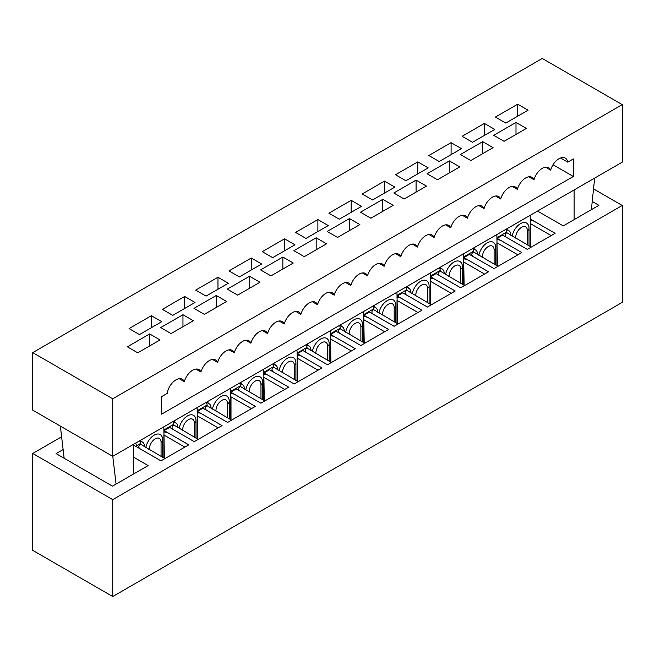 <?xml version="1.0" encoding="UTF-8"?>
<svg xmlns="http://www.w3.org/2000/svg" width="655" height="655" viewBox="0 0 655 655"><rect width="100%" height="100%" fill="white"/><g stroke="black" fill="none" stroke-linecap="round" stroke-linejoin="round"><path stroke-width="0.98" d="M592.235 201.462L598.907 205.318L563.251 225.91L537.55 211.074M530.173 216.437A5.559 3.209 60 0 1 530.468 218.344L530.468 219.098L555.121 233.327L527.324 249.375L502.672 235.145L497.161 238.33L521.814 252.56L494.017 268.607L469.365 254.377L463.863 257.554L488.507 271.784L460.711 287.832L436.066 273.602L430.556 276.778L455.209 291.017L427.412 307.064L402.76 292.826L397.257 296.011L421.902 310.241L394.105 326.288L369.461 312.058L363.951 315.235L388.603 329.465L360.807 345.512L336.154 331.283L330.644 334.468L355.297 348.697L327.5 364.745L302.847 350.515L297.345 353.692L321.99 367.922L294.193 383.969L269.549 369.739L264.039 372.916L288.691 387.154L260.895 403.202L236.242 388.972L230.732 392.148L255.385 406.378L227.588 422.426L202.935 408.196L197.433 411.373L222.086 425.603L194.289 441.658L169.637 427.42L164.127 430.605L188.779 444.835L160.983 460.883L133.317 444.909M61.611 436.803L32.75 453.465L112.734 499.642L622.25 205.474L593.536 188.894M133.317 457.018L148.136 465.574L112.472 486.166L56.093 453.612L63.117 449.559M32.75 453.465L32.75 550.364L112.734 596.541L622.25 302.373L622.25 205.474M164.127 432.022L164.127 430.605M197.433 412.797L197.433 411.373M230.732 393.565L230.732 392.148M264.039 374.341L264.039 372.916M297.345 355.108L297.345 353.692M330.644 335.884L330.644 334.468M363.951 316.66L363.951 315.235M397.257 297.427L397.257 296.011M430.556 278.203L430.556 276.778M463.863 258.971L463.863 257.554M497.161 239.746L497.161 238.33M112.734 499.642L112.734 596.541M140.498 443.492L136.33 445.891L136.33 446.653M530.468 220.514L530.468 219.098M136.33 445.891A5.559 3.209 -120 0 0 135.708 443.075M505.922 229.332A9.358 5.404 -60 0 1 506.864 232.721A5.936 3.422 -0 0 0 505.128 235.145A5.936 3.422 -0 0 0 506.864 237.569L527.324 249.375L531.254 247.107L506.864 232.721M512.194 236.103A12.052 6.959 -60 0 1 521.454 223.15A12.052 6.959 -60 0 1 529.027 228.562L529.027 245.822M530.73 246.804L530.206 217.124A7.663 4.421 120 0 0 529.977 215.446M506.724 228.873L509.303 231.019A9.358 5.404 -60 0 1 510.802 234.998L510.802 235.301M530.206 220.522A5.936 3.422 -0 0 1 534.66 221.521L555.121 233.327L551.183 235.603L530.73 223.789M472.615 248.564A9.358 5.404 -60 0 1 473.565 251.954A5.936 3.422 -0 0 0 471.829 254.377A5.936 3.422 -0 0 0 473.565 256.793L494.017 268.607L497.956 266.331L473.565 251.954M478.887 255.327A12.052 6.959 -60 0 1 488.147 242.383A12.052 6.959 -60 0 1 495.72 247.786L495.72 265.046M497.423 266.028L496.899 236.357A7.663 4.421 120 0 0 496.67 234.678M473.418 248.098L475.997 250.243A9.358 5.404 -60 0 1 477.495 254.222L477.495 254.525M496.899 239.746A5.936 3.422 -0 0 1 501.362 240.745L521.814 252.56L517.884 254.828L497.423 243.021M439.317 267.789A9.358 5.404 -60 0 1 440.258 271.178A5.936 3.422 -0 0 0 438.522 273.602A5.936 3.422 -0 0 0 440.258 276.025L460.711 287.832L464.649 285.564L440.258 271.178M445.588 274.56A12.052 6.959 -60 0 1 454.848 261.607A12.052 6.959 -60 0 1 462.422 267.019L462.422 284.278M464.125 285.261L463.601 255.581A7.663 4.421 120 0 0 463.363 253.903M440.119 267.33L442.698 269.475A9.358 5.404 -60 0 1 444.196 273.454L444.196 273.757M463.601 258.979A5.936 3.422 -0 0 1 468.055 259.978L488.507 271.784L484.577 274.06L464.125 262.246M406.01 287.013A9.358 5.404 -60 0 1 406.96 290.411A5.936 3.422 -0 0 0 405.216 292.826A5.936 3.422 -0 0 0 406.96 295.249L427.412 307.064L431.342 304.788L406.96 290.411M412.282 293.784A12.052 6.959 -60 0 1 421.542 280.839A12.052 6.959 -60 0 1 429.115 286.243L429.115 303.502M430.818 304.485L430.294 274.813A7.663 4.421 120 0 0 430.065 273.127M406.812 286.554L409.391 288.699A9.358 5.404 -60 0 1 410.89 292.679L410.89 292.981M430.294 278.203A5.936 3.422 -0 0 1 434.756 279.202L455.209 291.017L451.27 293.284L430.818 281.478M372.703 306.245A9.358 5.404 -60 0 1 373.653 309.635A5.936 3.422 -0 0 0 371.917 312.058A5.936 3.422 -0 0 0 373.653 314.482L394.105 326.288L398.043 324.02L373.653 309.635M378.975 313.008A12.052 6.959 -60 0 1 388.235 300.064A12.052 6.959 -60 0 1 395.808 305.476L395.808 322.735M397.519 323.717L396.995 294.038A7.663 4.421 120 0 0 396.758 292.359M373.506 305.779L376.085 307.932A9.358 5.404 -60 0 1 377.583 311.903L377.583 312.206M396.995 297.427A5.936 3.422 -0 0 1 401.45 298.434L421.902 310.241L417.972 312.509L397.519 300.702M161.638 414.173L573.346 176.482L573.346 158.919L567.762 162.137A12.609 7.279 120 0 0 565.29 158.101A12.609 7.279 120 0 0 550.658 170.144A12.609 7.279 120 0 0 548.636 167.713A12.609 7.279 120 0 0 534.005 179.757A12.609 7.279 120 0 0 531.991 177.333A12.609 7.279 120 0 0 517.36 189.377A12.609 7.279 120 0 0 515.338 186.945A12.609 7.279 120 0 0 500.707 198.989A12.609 7.279 120 0 0 498.684 196.557A12.609 7.279 120 0 0 484.053 208.601A12.609 7.279 120 0 0 482.031 206.169A12.609 7.279 120 0 0 467.4 218.213A12.609 7.279 120 0 0 465.377 215.782A12.609 7.279 120 0 0 450.746 227.825A12.609 7.279 120 0 0 448.724 225.402A12.609 7.279 120 0 0 434.101 237.446A12.609 7.279 120 0 0 432.079 235.014A12.609 7.279 120 0 0 417.448 247.058A12.609 7.279 120 0 0 415.426 244.626A12.609 7.279 120 0 0 400.794 256.67A12.609 7.279 120 0 0 398.772 254.238A12.609 7.279 120 0 0 384.141 266.282A12.609 7.279 120 0 0 382.119 263.859A12.609 7.279 120 0 0 367.488 275.894A12.609 7.279 120 0 0 365.465 273.471A12.609 7.279 120 0 0 350.843 285.514A12.609 7.279 120 0 0 348.82 283.083A12.609 7.279 120 0 0 334.189 295.127A12.609 7.279 120 0 0 332.167 292.695A12.609 7.279 120 0 0 317.536 304.739A12.609 7.279 120 0 0 315.514 302.307A12.609 7.279 120 0 0 300.882 314.351A12.609 7.279 120 0 0 298.86 311.927A12.609 7.279 120 0 0 284.229 323.971A12.609 7.279 120 0 0 282.207 321.54A12.609 7.279 120 0 0 267.576 333.583A12.609 7.279 120 0 0 265.562 331.152A12.609 7.279 120 0 0 250.93 343.195A12.609 7.279 120 0 0 248.908 340.764A12.609 7.279 120 0 0 234.277 352.808A12.609 7.279 120 0 0 232.255 350.376A12.609 7.279 120 0 0 217.624 362.42A12.609 7.279 120 0 0 215.601 359.996A12.609 7.279 120 0 0 200.97 372.04A12.609 7.279 120 0 0 198.948 369.608A12.609 7.279 120 0 0 184.317 381.652A12.609 7.279 120 0 0 182.303 379.22A12.609 7.279 120 0 0 173.329 381.857A12.609 7.279 120 0 0 167.221 393.393L161.638 396.611L161.638 414.173M553.049 164.765L573.346 176.482M622.25 162.17L112.734 456.339L112.734 398.805L622.25 104.636L622.25 162.17M622.25 104.636L542.266 58.459L32.75 352.627L32.75 410.161L112.734 456.339M32.75 352.627L112.734 398.805M149.659 333.944L127.365 346.814L137.746 352.808L160.041 339.945L149.659 333.944L149.659 345.938M151.362 315.702L129.068 328.573L139.458 334.566L161.744 321.695L151.362 315.702L151.362 327.697M182.958 314.719L160.672 327.59L171.053 333.583L193.34 320.713L182.958 314.719L182.958 326.714M184.661 296.478L162.374 309.348L172.756 315.342L195.051 302.471L184.661 296.478L184.661 308.464M216.265 295.495L193.97 308.358L204.36 314.359L226.646 301.488L216.265 295.495L216.265 307.482M217.968 277.245L195.681 290.116L206.063 296.109L228.349 283.247L217.968 277.245L217.968 289.24M249.563 276.263L227.277 289.133L237.659 295.127L259.953 282.256L249.563 276.263L249.563 288.257M251.274 258.021L228.98 270.892L239.362 276.885L261.656 264.014L251.274 258.021L251.274 270.007M282.87 257.038L260.584 269.909L270.965 275.902L293.252 263.032L282.87 257.038L282.87 269.025M284.573 238.797L262.287 251.659L272.668 257.661L294.963 244.79L284.573 238.797L284.573 250.783M316.177 237.806L293.882 250.677L304.272 256.67L326.558 243.807L316.177 237.806L316.177 249.801M317.88 219.564L295.585 232.435L305.975 238.428L328.261 225.557L317.88 219.564L317.88 231.559M349.475 218.582L327.189 231.452L337.571 237.446L359.865 224.575L349.475 218.582L349.475 230.568M351.178 200.34L328.892 213.202L339.274 219.204L361.568 206.333L351.178 200.34L351.178 212.326M382.782 199.349L360.487 212.22L370.877 218.221L393.164 205.351L382.782 199.349L382.782 211.344M384.485 181.107L362.199 193.978L372.58 199.971L394.867 187.109L384.485 181.107L384.485 193.102M416.081 180.125L393.794 192.996L404.176 198.989L426.47 186.118L416.081 180.125L416.081 192.12M417.792 161.883L395.497 174.754L405.887 180.747L428.173 167.876L417.792 161.883L417.792 173.87M449.387 160.901L427.101 173.763L437.483 179.765L459.769 166.894L449.387 160.901L449.387 172.887M451.09 142.651L428.804 155.522L439.186 161.515L461.48 148.652L451.09 142.651L451.09 154.645M482.694 141.668L460.4 154.539L470.789 160.532L493.076 147.67L482.694 141.668L482.694 153.663M484.397 123.427L462.102 136.297L472.492 142.291L494.779 129.42L484.397 123.427L484.397 135.421M515.993 122.444L493.706 135.315L504.088 141.308L526.383 128.437L515.993 122.444L515.993 134.431M517.704 104.202L495.409 117.065L505.791 123.066L528.086 110.196L517.704 104.202L517.704 116.189M594.658 178.103L591.375 209.674M574.132 219.63L574.132 189.95M112.783 456.306L116.066 484.086M60.35 426.094L64.149 458.271M133.317 474.13L133.317 444.458M560.557 157.978L567.762 162.137M545.525 167.181L550.658 170.144M528.872 176.793L534.005 179.757M512.218 186.405L517.36 189.377M495.565 196.025L500.707 198.989M478.92 205.637L484.053 208.601M462.266 215.249L467.4 218.213M445.613 224.861L450.746 227.825M428.959 234.474L434.101 237.446M412.306 244.094L417.448 247.058M395.661 253.706L400.794 256.67M379.008 263.318L384.141 266.282M362.354 272.93L367.488 275.894M345.701 282.551L350.843 285.514M329.047 292.163L334.189 295.127M312.402 301.775L317.536 304.739M295.749 311.387L300.882 314.351M279.096 320.999L284.229 323.971M262.442 330.619L267.576 333.583M245.789 340.232L250.93 343.195M229.144 349.844L234.277 352.808M212.49 359.456L217.624 362.42M195.837 369.068L200.97 372.04M179.183 378.688L184.317 381.652M339.405 325.469A9.358 5.404 -60 0 1 340.346 328.859A5.936 3.422 -0 0 0 338.61 331.283A5.936 3.422 -0 0 0 340.346 333.706L360.807 345.512L364.737 343.245L340.346 328.859M345.676 332.241A12.052 6.959 -60 0 1 354.936 319.288A12.052 6.959 -60 0 1 362.51 324.7L362.51 341.959M364.213 342.942L363.689 313.262A7.663 4.421 120 0 0 363.459 311.584M340.207 325.011L342.786 327.156A9.358 5.404 -60 0 1 344.284 331.135L344.284 331.438M363.689 316.66A5.936 3.422 -0 0 1 368.143 317.659L388.603 329.465L384.665 331.741L364.213 319.927M306.098 344.702A9.358 5.404 -60 0 1 307.048 348.092A5.936 3.422 -0 0 0 305.312 350.515A5.936 3.422 -0 0 0 307.048 352.939L327.5 364.745L331.43 362.477L307.048 348.092M312.369 351.465A12.052 6.959 -60 0 1 321.63 338.52A12.052 6.959 -60 0 1 329.203 343.924L329.203 361.183M330.906 362.174L330.382 332.494A7.663 4.421 120 0 0 330.153 330.816M306.9 344.235L309.479 346.389A9.358 5.404 -60 0 1 310.978 350.36L310.978 350.662M330.382 335.884A5.936 3.422 -0 0 1 334.844 336.883L355.297 348.697L351.367 350.965L330.906 339.159M272.799 363.926A9.358 5.404 -60 0 1 273.741 367.316A5.936 3.422 -0 0 0 272.005 369.739A5.936 3.422 -0 0 0 273.741 372.163L294.193 383.969L298.131 381.701L273.741 367.316M279.071 370.697A12.052 6.959 -60 0 1 288.331 357.745A12.052 6.959 -60 0 1 295.904 363.157L295.904 380.416M297.607 381.398L297.083 351.719A7.663 4.421 120 0 0 296.846 350.04M273.602 363.468L276.181 365.613A9.358 5.404 -60 0 1 277.679 369.592L277.679 369.895M297.083 355.116A5.936 3.422 -0 0 1 301.537 356.115L321.99 367.922L318.06 370.198L297.607 358.383M239.493 383.159A9.358 5.404 -60 0 1 240.442 386.548A5.936 3.422 -0 0 0 238.698 388.972A5.936 3.422 -0 0 0 240.442 391.387L260.895 403.202L264.825 400.925L240.442 386.548M245.764 389.921A12.052 6.959 -60 0 1 255.024 376.977A12.052 6.959 -60 0 1 262.598 382.381L262.598 399.64M264.301 400.623L263.777 370.951A7.663 4.421 120 0 0 263.547 369.264M240.295 382.692L242.874 384.837A9.358 5.404 -60 0 1 244.372 388.816L244.372 389.119M263.777 374.341A5.936 3.422 -0 0 1 268.239 375.34L288.691 387.154L284.753 389.422L264.301 377.616M206.186 402.383A9.358 5.404 -60 0 1 207.136 405.772A5.936 3.422 -0 0 0 205.4 408.196A5.936 3.422 -0 0 0 207.136 410.619L227.588 422.426L231.526 420.158L207.136 405.772M212.457 409.154A12.052 6.959 -60 0 1 221.718 396.201A12.052 6.959 -60 0 1 229.291 401.613L229.291 418.873M231.002 419.855L231.002 396.84L230.47 396.84L230.47 390.175A7.663 4.421 120 0 0 230.241 388.497M206.988 401.916L209.567 404.069A9.358 5.404 -60 0 1 211.066 408.04L211.066 408.343M230.47 393.573A5.936 3.422 -0 0 1 234.932 394.572L255.385 406.378L251.454 408.646L231.002 396.84M172.887 421.607A9.358 5.404 -60 0 1 173.829 425.005A5.936 3.422 -0 0 0 172.093 427.42A5.936 3.422 -0 0 0 173.829 429.844L194.289 441.658L198.219 439.382L173.829 425.005M179.159 428.378A12.052 6.959 -60 0 1 188.419 415.434A12.052 6.959 -60 0 1 195.992 420.837L195.992 438.097M197.695 439.079L197.171 409.4A7.663 4.421 120 0 0 196.934 407.721M173.69 421.149L176.269 423.294A9.358 5.404 -60 0 1 177.767 427.273L177.767 427.576M197.171 412.797A5.936 3.422 -0 0 1 201.625 413.796L222.086 425.603L218.148 427.879L197.695 416.072M139.581 440.84A9.358 5.404 -60 0 1 140.53 444.229A5.936 3.422 -0 0 0 138.786 446.653A5.936 3.422 -0 0 0 140.53 449.076L160.983 460.883L164.913 458.615L140.53 444.229M145.852 447.602A12.052 6.959 -60 0 1 155.112 434.658A12.052 6.959 -60 0 1 162.686 440.062L162.686 457.321M164.389 458.312L163.865 428.632A7.663 4.421 120 0 0 163.635 426.954M140.383 440.373L142.962 442.526A9.358 5.404 -60 0 1 144.46 446.497L144.46 446.8M163.865 432.022A5.936 3.422 -0 0 1 168.327 433.029L188.779 444.835L184.849 447.103L164.389 435.297M506.831 231.985L496.899 237.724M473.532 251.217L463.601 256.948M440.225 270.441L430.294 276.173M406.927 289.666L396.995 295.405M373.62 308.898L363.689 314.629M340.313 328.122L330.382 333.862M307.015 347.355L297.083 353.086M273.708 366.579L263.777 372.31M240.41 385.811L230.47 391.543M207.103 405.036L197.171 410.767M173.796 424.26L163.865 429.999M530.206 246.501L530.206 223.789M509.303 231.019L506.151 229.201M527.398 244.88L527.398 230.707A8.269 4.773 120 0 0 521.552 227.334A8.269 4.773 120 0 0 515.706 237.462L515.706 238.125M527.398 230.707A5.559 3.209 -0 0 0 529.027 228.562M515.706 237.462A5.559 3.209 180 0 1 515.084 237.773M496.899 265.725L496.899 243.021M475.997 250.243L472.853 248.425M494.099 264.112L494.099 249.94A8.269 4.773 120 0 0 488.245 246.558A8.269 4.773 120 0 0 482.399 256.695L482.399 257.358M494.099 249.94A5.559 3.209 -0 0 0 495.72 247.786M482.399 256.695A5.559 3.209 180 0 1 481.785 256.997M463.601 284.958L463.601 262.246M442.698 269.475L439.546 267.658M460.792 283.337L460.792 269.164A8.269 4.773 120 0 0 454.947 265.791A8.269 4.773 120 0 0 449.101 275.919L449.101 276.582M460.792 269.164A5.559 3.209 -0 0 0 462.422 267.019M449.101 275.919A5.559 3.209 180 0 1 448.478 276.23M430.294 304.182L430.294 281.478M409.391 288.699L406.239 286.882M427.494 302.561L427.494 288.397A8.269 4.773 120 0 0 421.64 285.015A8.269 4.773 120 0 0 415.794 295.143L415.794 295.814M427.494 288.397A5.559 3.209 -0 0 0 429.115 286.243M415.794 295.143A5.559 3.209 180 0 1 415.172 295.454M396.995 323.414L396.995 300.702M376.085 307.932L372.941 306.114M394.187 321.793L394.187 307.621A8.269 4.773 120 0 0 388.341 304.248A8.269 4.773 120 0 0 382.487 314.375L382.487 315.039M394.187 307.621A5.559 3.209 -0 0 0 395.808 305.476M382.487 314.375A5.559 3.209 180 0 1 381.873 314.678M363.689 342.639L363.689 319.927M342.786 327.156L339.634 325.339M360.88 341.018L360.88 326.845A8.269 4.773 120 0 0 355.035 323.472A8.269 4.773 120 0 0 349.189 333.6L349.189 334.271M360.88 326.845A5.559 3.209 -0 0 0 362.51 324.7M349.189 333.6A5.559 3.209 180 0 1 348.566 333.911M330.382 361.871L330.382 339.159M309.479 346.389L306.335 344.563M327.582 360.25L327.582 346.077A8.269 4.773 120 0 0 321.728 342.696A8.269 4.773 120 0 0 315.882 352.832L315.882 353.495M327.582 346.077A5.559 3.209 -0 0 0 329.203 343.924M315.882 352.832A5.559 3.209 180 0 1 315.26 353.135M297.083 381.095L297.083 358.383M276.181 365.613L273.029 363.795M294.275 379.474L294.275 365.302A8.269 4.773 120 0 0 288.429 361.928A8.269 4.773 120 0 0 282.575 372.056L282.575 372.72M294.275 365.302A5.559 3.209 -0 0 0 295.904 363.157M282.575 372.056A5.559 3.209 180 0 1 281.961 372.368M263.777 400.32L263.777 377.616M242.874 384.837L239.722 383.019M260.968 398.707L260.968 384.534A8.269 4.773 120 0 0 255.123 381.153A8.269 4.773 120 0 0 249.277 391.289L249.277 391.952M260.968 384.534A5.559 3.209 -0 0 0 262.598 382.381M249.277 391.289A5.559 3.209 180 0 1 248.654 391.592M230.47 419.552L230.47 396.84M209.567 404.069L206.423 402.252M227.67 417.931L227.67 403.758A8.269 4.773 120 0 0 221.824 400.385A8.269 4.773 120 0 0 215.97 410.513L215.97 411.176M227.67 403.758A5.559 3.209 -0 0 0 229.291 401.613M215.97 410.513A5.559 3.209 180 0 1 215.356 410.824M197.171 438.776L197.171 416.072M176.269 423.294L173.117 421.476M194.363 437.155L194.363 422.991A8.269 4.773 120 0 0 188.517 419.609A8.269 4.773 120 0 0 182.671 429.737L182.671 430.409M194.363 422.991A5.559 3.209 -0 0 0 195.992 420.837M182.671 429.737A5.559 3.209 180 0 1 182.049 430.048M163.865 458.009L163.865 435.297M142.962 442.526L139.81 440.7M161.064 456.388L161.064 442.215A8.269 4.773 120 0 0 155.21 438.842A8.269 4.773 120 0 0 149.365 448.97L149.365 449.633M161.064 442.215A5.559 3.209 -0 0 0 162.686 440.062M149.365 448.97A5.559 3.209 180 0 1 148.742 449.273M505.128 235.145L505.128 236.57M471.829 254.377L471.829 255.794M438.522 273.602L438.522 275.018M405.216 292.826L405.216 294.251M371.917 312.058L371.917 313.475M338.61 331.283L338.61 332.707M305.312 350.515L305.312 351.931M272.005 369.739L272.005 371.156M238.698 388.972L238.698 390.388M205.4 408.196L205.4 409.612M172.093 427.42L172.093 428.845M138.786 446.653L138.786 448.069"/></g></svg>
